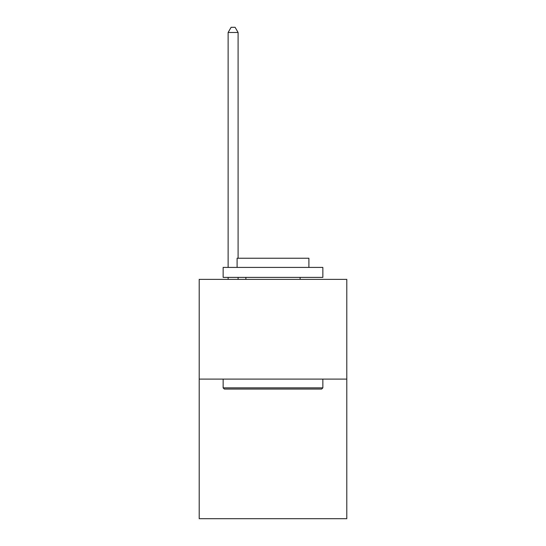 <?xml version="1.0" encoding="UTF-8"?>
<svg xmlns="http://www.w3.org/2000/svg" width="546" height="546" viewBox="0 0 546 546"><rect width="100%" height="100%" fill="white"/><g stroke="black" fill="none" stroke-linecap="round" stroke-linejoin="round"><path stroke-width="0.82" d="M346.792 379.095L346.792 518.7L199.208 518.7L199.208 279.381L346.792 279.381L346.792 379.095L199.208 379.095M224.338 389.066L223.143 387.872L322.857 387.872L321.662 389.066L224.338 389.066M322.857 267.417L322.857 277.388L223.143 277.388L223.143 267.417L322.857 267.417M237.1 267.417L237.1 258.244L308.899 258.244L308.899 267.417M322.857 379.095L322.857 387.872M223.143 379.095L223.143 387.872M300.123 277.388L300.123 279.381M245.877 277.388L245.877 279.381M238.097 258.244L238.097 32.487L228.126 32.487L228.126 267.417M228.126 277.388L228.126 279.381M238.097 277.388L238.097 279.381M228.126 32.487L231.122 27.3L235.108 27.3L238.097 32.487"/></g></svg>
